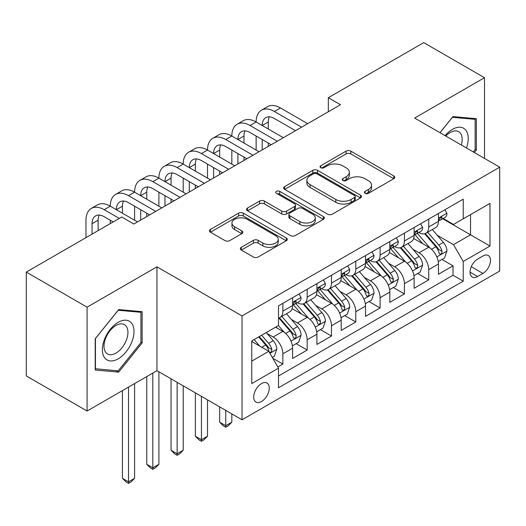 <?xml version="1.0" encoding="UTF-8"?>
<svg xmlns="http://www.w3.org/2000/svg" width="526" height="526" viewBox="0 0 526 526"><rect width="100%" height="100%" fill="white"/><g stroke="black" fill="none" stroke-linecap="round" stroke-linejoin="round"><path stroke-width="0.79" d="M365.103 193.325A2.36 1.361 0 0 0 368.443 193.325L393.796 178.689A3.373 1.946 0 0 0 394.783 177.308A3.373 1.946 0 0 0 393.796 175.934L350.842 151.14A3.373 1.946 0 0 0 346.075 151.14L320.722 165.775A2.36 1.361 0 0 0 320.032 166.735A2.36 1.361 0 0 0 320.722 167.702A2.36 1.361 0 0 0 324.062 167.702L327.343 165.808A10.796 6.233 0 0 1 342.617 165.808L346.193 167.873A10.796 6.233 0 0 1 349.356 172.285A10.796 6.233 0 0 1 346.193 176.69L342.913 178.584A2.36 1.361 0 0 0 342.222 179.55A2.36 1.361 0 0 0 342.913 180.51A2.36 1.361 0 0 0 346.253 180.51L349.534 178.616A10.796 6.233 0 0 1 364.801 178.616L368.384 180.688A10.796 6.233 0 0 1 371.547 185.093A10.796 6.233 0 0 1 368.384 189.505L365.103 191.398A2.36 1.361 0 0 0 364.413 192.358A2.36 1.361 0 0 0 365.103 193.325L365.103 191.398M261.481 401.548A11 6.351 120 0 0 268.668 391.857A11 6.351 120 0 0 266.978 383.04A11 6.351 120 0 0 261.481 383.585A11 6.351 120 0 0 254.295 393.284A11 6.351 120 0 0 255.978 402.094A11 6.351 120 0 0 261.481 401.548M241.329 247.292A3.373 1.946 0 0 0 240.343 248.666A3.373 1.946 0 0 0 241.329 250.047L253.374 257.004A3.373 1.946 0 0 0 258.148 257.004L286.302 240.744A3.373 1.946 0 0 0 287.295 239.369A3.373 1.946 0 0 0 286.302 237.989L243.354 213.194A3.373 1.946 0 0 0 238.587 213.194L210.426 229.448A3.373 1.946 0 0 0 209.44 230.829A3.373 1.946 0 0 0 210.426 232.203L224.983 240.606A3.373 1.946 0 0 0 229.757 240.606L241.802 233.649A3.373 1.946 0 0 0 242.795 232.275A3.373 1.946 0 0 0 241.802 230.894L234.589 226.732A9.027 5.214 0 0 1 231.946 223.044A9.027 5.214 0 0 1 237.515 218.231A9.027 5.214 0 0 1 247.351 219.362L275.624 235.681A9.027 5.214 0 0 1 278.267 239.369A9.027 5.214 0 0 1 272.698 244.182A9.027 5.214 0 0 1 262.862 243.051L258.148 240.336A3.373 1.946 0 0 0 253.374 240.336L241.329 247.292L241.329 250.047M156.958 266.82L87.073 307.171L26.3 272.087L26.3 375.939L87.073 411.023L156.958 370.679L242.032 419.794L242.032 315.942L156.958 266.82L156.958 370.679M484.505 158.411L484.505 77.71L414.62 118.061L499.7 167.183L242.032 315.942M484.505 77.71L423.739 42.626L328.329 97.711L328.329 111.742M26.3 272.087L121.71 217.001L133.86 224.017L340.48 104.727L328.329 97.711M327.58 214.161A3.373 1.946 0 0 0 332.353 214.161L360.507 197.907A3.373 1.946 0 0 0 361.5 196.527A3.373 1.946 0 0 0 360.507 195.153L317.559 170.352A3.373 1.946 0 0 0 312.786 170.352L284.632 186.612A3.373 1.946 0 0 0 283.645 187.986A3.373 1.946 0 0 0 284.632 189.367L327.58 214.161M277.347 193.838A2.36 1.361 0 0 1 279.74 194.166L279.74 191.359L323.405 216.567A3.373 1.946 0 0 1 324.397 217.948A3.373 1.946 0 0 1 323.405 219.322L295.25 235.582A3.373 1.946 0 0 1 290.477 235.582L247.529 210.781L247.529 208.026A3.373 1.946 0 0 0 246.543 209.407A3.373 1.946 0 0 0 247.529 210.781M247.529 208.026L259.581 201.07A3.373 1.946 0 0 1 264.354 201.07L281.772 211.13A3.373 1.946 0 0 0 286.545 211.13L294.534 206.514A3.373 1.946 0 0 0 295.527 205.133A3.373 1.946 0 0 0 294.534 203.759L276.4 193.292A2.36 1.361 0 0 1 275.709 192.325A2.36 1.361 0 0 1 277.169 191.063A2.36 1.361 0 0 1 279.74 191.359M277.827 366.99L282.87 364.077L272.784 358.259M267.044 333.471L273.152 336.995A13.748 7.936 60 0 1 282.87 353.834L292.594 348.219L292.594 358.469L307.177 350.046L296.118 343.662M291.351 319.433L297.46 322.957A13.748 7.936 60 0 1 307.177 339.803L316.902 334.188L316.902 344.431L331.485 336.009L320.426 329.624M315.659 305.402L321.767 308.926A13.748 7.936 60 0 1 331.485 325.765L341.21 320.15L341.21 330.4L355.793 321.978L344.734 315.593M339.967 291.365L346.075 294.889A13.748 7.936 60 0 1 355.793 311.734L365.517 306.119L365.517 316.363L380.107 307.947L369.042 301.556M364.275 277.334L370.383 280.858A13.748 7.936 60 0 1 380.107 297.696L389.825 292.088L389.825 302.332L404.415 293.909L393.349 287.525M388.589 263.302L394.691 266.82A13.748 7.936 60 0 1 404.415 283.665L414.133 278.05L414.133 288.294L428.723 279.878L428.723 269.628A13.748 7.936 -120 0 0 418.998 252.789L412.897 249.265M417.657 273.487L428.723 279.878M292.594 348.219A13.748 7.936 -120 0 0 282.87 331.38L275.578 327.172M316.902 334.188A13.748 7.936 -120 0 0 307.177 317.349L292.147 308.67M341.21 320.15A13.748 7.936 -120 0 0 331.485 303.311L316.455 294.632M365.517 306.119A13.748 7.936 -120 0 0 355.793 289.28L340.763 280.601M389.825 292.088A13.748 7.936 -120 0 0 380.107 275.243L365.07 266.564M414.133 278.05A13.748 7.936 -120 0 0 404.415 261.212L389.378 252.533M482.927 256.017L477.582 259.108A10.658 6.154 120 0 0 470.619 268.497A10.658 6.154 120 0 0 472.249 277.038A10.658 6.154 120 0 0 477.582 276.505L482.927 273.421A10.658 6.154 120 0 0 489.89 264.026A10.658 6.154 120 0 0 488.253 255.491A10.658 6.154 120 0 0 482.927 256.017M242.032 419.794L499.7 271.035L499.7 167.183M251.757 361.132L268.773 351.309L278.497 368.147L278.497 387.8L463.235 281.14L463.235 261.488L453.517 244.649L437.205 235.234M278.497 368.147L251.757 383.585L251.757 340.92L278.497 325.482L278.497 305.836L463.235 199.176L463.235 218.829L489.976 203.391L489.976 246.05L463.235 261.488M297.328 302.674L297.46 302.752A13.748 7.936 60 0 0 304.33 303.43L314.055 297.815A13.748 7.936 -120 0 0 316.902 291.522L316.902 283.665M321.636 288.642L321.767 288.715A13.748 7.936 60 0 0 328.638 289.399L338.363 283.784A13.748 7.936 -120 0 0 341.21 277.491L341.21 269.628M345.944 274.611L346.075 274.684A13.748 7.936 60 0 0 352.946 275.361L362.67 269.753A13.748 7.936 -120 0 0 365.517 263.454L365.517 255.597M370.251 260.574L370.383 260.646A13.748 7.936 60 0 0 377.254 261.33L386.978 255.715A13.748 7.936 -120 0 0 389.825 249.423L389.825 241.559M394.559 246.543L394.691 246.615A13.748 7.936 60 0 0 401.562 247.292L411.286 241.684A13.748 7.936 -120 0 0 414.133 235.385L414.133 227.528M278.497 376.011L453.031 275.243L453.031 265.84L438.441 274.263L438.441 264.019A13.748 7.936 -120 0 0 428.723 247.174L413.686 238.495M418.867 232.505L418.998 232.577A13.748 7.936 -120 0 0 425.869 233.261A13.748 7.936 -120 0 0 428.723 226.969L428.723 219.105M425.869 233.261L435.594 227.646A13.748 7.936 -120 0 0 438.441 221.354L438.441 213.49M282.87 303.311L282.87 311.168A13.748 7.936 60 0 1 280.023 317.467A13.748 7.936 60 0 1 278.497 318.02M280.023 317.467L289.747 311.852A13.748 7.936 -120 0 0 292.594 305.56L292.594 297.696M307.177 289.28L307.177 297.137A13.748 7.936 60 0 1 304.33 303.43M331.485 275.243L331.485 283.1A13.748 7.936 60 0 1 328.638 289.399M355.793 261.212L355.793 269.069A13.748 7.936 60 0 1 352.946 275.361M380.107 247.174L380.107 255.031A13.748 7.936 60 0 1 377.254 261.33M404.415 233.143L404.415 241A13.748 7.936 60 0 1 401.562 247.292M404.415 283.665L404.415 293.909M380.107 297.696L380.107 307.947M355.793 311.734L355.793 321.978M331.485 325.765L331.485 336.009M307.177 339.803L307.177 350.046M282.87 353.834L282.87 364.077M268.773 351.309L251.757 341.486M453.517 244.649L470.533 234.826L470.533 214.615L489.976 203.391M442.695 218.75L489.976 246.05M443.175 218.474L453.517 224.438L463.235 218.829M87.073 307.171L87.073 411.023M441.965 259.456L453.031 265.84M453.031 275.243L463.235 281.14M474.32 152.527L476.365 149.976L476.365 118.705L452.906 116.608L439.973 132.697M95.213 370.034L118.672 372.132L142.125 342.945L142.125 311.675L118.672 309.577L95.213 338.757L95.213 370.034M475.149 149.279L476.365 149.976M140.915 342.248L142.125 342.945M116.193 370.698L118.672 372.132M366.043 193.66L368.384 192.306A10.796 6.233 0 0 0 371.547 187.9L371.547 185.093M349.356 172.285L349.356 175.086A10.796 6.233 0 0 1 346.193 179.498L343.853 180.845M393.75 178.715L350.842 153.94A3.373 1.946 0 0 0 346.075 153.94L321.669 168.037M360.461 197.927L317.559 173.159A3.373 1.946 0 0 0 312.786 173.159L284.678 189.386M354.544 197.493A2.36 1.361 0 0 0 355.234 196.527A2.36 1.361 0 0 0 354.544 195.56L316.843 173.797A2.36 1.361 0 0 0 313.503 173.797L310.044 175.796A10.796 6.233 0 0 0 306.882 180.201A10.796 6.233 0 0 0 310.044 184.613L335.812 199.485A10.796 6.233 0 0 0 351.085 199.485L354.544 197.493L354.544 200.301A2.36 1.361 0 0 0 355.234 199.334L355.234 196.527M306.882 180.201L306.882 183.009A10.796 6.233 0 0 0 310.044 187.42L310.044 184.613M354.544 200.301L351.085 202.293A10.796 6.233 0 0 1 335.812 202.293L310.044 187.42M247.575 210.808L259.581 203.878L259.581 201.07M295.527 205.133L295.527 207.941A3.373 1.946 0 0 1 294.534 209.322L286.545 213.937A3.373 1.946 0 0 1 281.772 213.937L264.354 203.878A3.373 1.946 0 0 0 259.581 203.878M279.74 194.166L323.358 219.349M299.846 221.564A9.027 5.214 0 0 0 309.683 222.695A9.027 5.214 0 0 0 315.252 217.876A9.027 5.214 0 0 0 312.608 214.194L302.647 208.441A3.373 1.946 0 0 0 297.874 208.441L289.885 213.056A3.373 1.946 0 0 0 288.892 214.437A3.373 1.946 0 0 0 289.885 215.811L299.846 221.564L299.846 224.372A9.027 5.214 0 0 0 309.683 225.503A9.027 5.214 0 0 0 315.252 220.683L315.252 217.876M288.892 214.437L288.892 217.245A3.373 1.946 0 0 0 289.885 218.619L289.885 215.811M299.846 224.372L289.885 218.619M278.267 239.369L278.267 242.177A9.027 5.214 0 0 1 272.698 246.99A9.027 5.214 0 0 1 262.862 245.859L258.148 243.137A3.373 1.946 0 0 0 253.374 243.137L241.375 250.074M231.946 223.044L231.946 225.851A9.027 5.214 0 0 0 234.589 229.533L234.589 226.732M241.763 233.675L234.589 229.533M286.256 240.77L243.354 216.002A3.373 1.946 0 0 0 238.587 216.002L210.472 232.229M438.237 261.606L444.523 257.983L446.949 250.961A9.113 5.26 -120 0 0 443.405 242.414L432.3 229.553M430.071 248.062L417.374 233.366M422.845 243.788L415.481 235.254A21.829 12.604 -120 0 0 414.804 234.497M424.633 233.754L435.87 246.76A9.113 5.26 60 0 1 439.118 253.039L439.775 254.117L441.012 253.946L441.833 252.94L442.031 251.356A9.113 5.26 -120 0 0 438.783 245.077L427.677 232.216M425.297 233.544L437.362 247.516A4.642 2.683 60 0 1 438.533 249.331L442.031 251.356M444.884 209.775L446.949 213.352A9.113 5.26 60 0 1 445.062 217.383L440.446 220.052A9.113 5.26 -120 0 0 442.031 217.948L441.84 217.139L440.703 217.37L439.118 219.638A9.113 5.26 60 0 1 438.441 220.933M85.975 237.634L85.975 220.23A25.781 14.886 60 0 1 91.314 208.427L97.395 204.916A25.781 14.886 60 0 1 110.282 206.192A25.781 14.886 60 0 1 115.621 194.39L121.703 190.885A25.781 14.886 60 0 1 134.59 192.161A25.781 14.886 60 0 1 139.929 180.359L146.011 176.848A25.781 14.886 60 0 1 158.898 178.13A25.781 14.886 60 0 1 164.244 166.321L170.319 162.817A25.781 14.886 60 0 1 183.206 164.092A25.781 14.886 60 0 1 188.551 152.29L194.627 148.779A25.781 14.886 60 0 1 207.514 150.061A25.781 14.886 60 0 1 212.859 138.259L218.934 134.748A25.781 14.886 60 0 1 231.828 136.024A25.781 14.886 60 0 1 237.167 124.221L243.242 120.71A25.781 14.886 60 0 1 256.136 121.993A25.781 14.886 60 0 1 261.475 110.19L267.55 106.679A25.781 14.886 60 0 1 280.443 107.955L307.664 123.676M261.475 110.19A25.781 14.886 60 0 1 274.362 111.466L301.589 127.18M438.75 220.473L438.783 220.473A9.113 5.26 -120 0 0 440.446 220.052M295.513 130.691L274.362 118.481A17.187 9.922 -120 0 0 265.768 117.633A17.187 9.922 -120 0 0 262.211 125.497L268.286 121.993L268.286 129.008M269.365 116.838A17.187 9.922 -120 0 0 268.286 121.993M262.211 139.535L262.211 149.917M268.286 143.039L268.286 146.412M256.136 150.061L256.136 136.024M466.424 147.97A22.342 12.9 120 0 0 452.419 129.357A22.342 12.9 120 0 0 445.101 135.655M461.315 145.018A16.917 9.77 120 0 0 458.665 131.671A16.917 9.77 120 0 0 450.203 132.513A16.917 9.77 120 0 0 445.778 136.05M440.019 132.723L452.419 117.298L475.149 119.33L475.149 149.634L473.295 151.935M473.643 118.462L475.149 119.33M131.868 341.795A22.342 12.9 120 0 0 126.082 320.209A22.342 12.9 120 0 0 104.503 339.349A22.342 12.9 120 0 0 110.282 360.935A22.342 12.9 120 0 0 131.868 341.795M126.332 340.217A16.917 9.77 120 0 0 124.425 324.641A16.917 9.77 120 0 0 105.608 338.369A16.917 9.77 120 0 0 107.508 353.945A16.917 9.77 120 0 0 126.332 340.217M95.456 368.844L95.456 338.54L118.186 310.268L140.915 312.299L140.915 342.604L118.186 370.876L95.213 368.706M139.403 311.431L140.915 312.299M413.929 275.644L420.215 272.014L422.641 264.999A9.113 5.26 -120 0 0 419.097 256.445L407.985 243.584M405.763 262.099L393.067 247.404M398.537 257.819L391.173 249.291A21.829 12.604 -120 0 0 390.496 248.528M400.325 247.792L411.562 260.797A9.113 5.26 60 0 1 414.81 267.07L415.468 268.148L416.704 267.977L417.526 266.978L417.723 265.387A9.113 5.26 -120 0 0 414.475 259.114L403.37 246.253M400.99 247.575L413.055 261.553A4.642 2.683 60 0 1 414.225 263.368L417.723 265.387M389.621 289.675L395.907 286.052L398.333 279.03A9.113 5.26 -120 0 0 394.789 270.476L383.678 257.622M381.455 276.13L368.759 261.435M374.229 271.85L366.865 263.322A21.829 12.604 -120 0 0 366.188 262.566M376.018 261.823L387.254 274.828A9.113 5.26 60 0 1 390.502 281.108L391.16 282.186L392.396 282.008L393.218 281.009L393.415 279.418A9.113 5.26 -120 0 0 390.167 273.145L379.062 260.285M376.675 261.613L388.747 275.585A4.642 2.683 60 0 1 389.917 277.399L393.415 279.418M365.314 303.712L371.599 300.083L374.025 293.067A9.113 5.26 -120 0 0 370.482 284.513L359.37 271.653M357.147 290.168L344.451 275.473M349.922 285.888L342.558 277.36A21.829 12.604 -120 0 0 341.88 276.597M351.71 275.854L362.94 288.866A9.113 5.26 60 0 1 366.188 295.139L366.852 296.217L368.082 296.046L368.91 295.047L369.107 293.455A9.113 5.26 -120 0 0 365.859 287.176L354.754 274.322M352.367 275.644L364.439 289.622A4.642 2.683 60 0 1 365.609 291.437L369.107 293.455M225.746 410.392L225.746 425.692L231.828 422.187L231.828 413.903M231.828 422.187L228.179 425.836L225.746 427.237L223.32 425.836L219.671 422.187L219.671 406.887M219.671 422.187L225.746 425.692L225.746 427.237M341.006 317.743L347.292 314.121L349.718 307.099A9.113 5.26 -120 0 0 346.174 298.544L335.062 285.69M332.84 304.199L320.143 289.504M325.614 299.919L318.25 291.391A21.829 12.604 -120 0 0 317.572 290.635M327.402 289.892L338.632 302.897A9.113 5.26 60 0 1 341.88 309.176L342.544 310.255L343.774 310.077L344.602 309.078L344.8 307.486A9.113 5.26 -120 0 0 341.552 301.214L330.446 288.353M328.06 289.681L340.131 303.653A4.642 2.683 60 0 1 341.302 305.468L344.8 307.486M201.438 396.361L201.438 439.729L207.514 436.218L207.514 399.865M207.514 436.218L203.871 439.868L201.438 441.268L199.012 439.868L195.363 436.218L195.363 392.85M195.363 436.218L201.438 439.729L201.438 441.268M420.576 223.806L422.641 227.383A9.113 5.26 60 0 1 420.754 231.414L416.138 234.083A9.113 5.26 -120 0 0 417.723 231.986L417.532 231.177L416.395 231.401L414.81 233.669A9.113 5.26 60 0 1 414.133 234.964M237.167 124.221A25.781 14.886 60 0 1 250.054 125.497L256.136 121.993L283.356 137.707M250.054 125.497L277.281 141.218M414.442 234.511L414.475 234.511A9.113 5.26 -120 0 0 416.138 234.083M271.206 144.722L250.054 132.519A17.187 9.922 -120 0 0 241.46 131.664A17.187 9.922 -120 0 0 237.903 139.535L243.979 136.024L243.979 143.039M245.057 130.869A17.187 9.922 -120 0 0 243.979 136.024M237.903 153.566L237.903 163.954M243.979 157.077L243.979 160.443M231.828 164.092L231.828 150.061M396.269 237.844L398.333 241.421A9.113 5.26 60 0 1 396.446 245.451L391.831 248.114A9.113 5.26 -120 0 0 393.415 246.017L393.224 245.208L392.087 245.438L390.502 247.7A9.113 5.26 60 0 1 389.825 249.002M212.859 138.259A25.781 14.886 60 0 1 225.746 139.535L231.828 136.024L259.048 151.744M225.746 139.535L252.973 155.249M390.134 248.542L390.167 248.542A9.113 5.26 -120 0 0 391.831 248.114M246.898 158.76L225.746 146.55A17.187 9.922 -120 0 0 217.153 145.702A17.187 9.922 -120 0 0 213.595 153.566L219.671 150.061L219.671 157.077M220.749 144.906A17.187 9.922 -120 0 0 219.671 150.061M213.595 167.603L213.595 177.985M219.671 171.108L219.671 174.481M207.514 178.13L207.514 164.092M371.961 251.875L374.025 255.452A9.113 5.26 60 0 1 372.138 259.482L367.523 262.152A9.113 5.26 -120 0 0 369.107 260.054L368.917 259.246L367.779 259.469L366.188 261.738A9.113 5.26 60 0 1 365.517 263.033M188.551 152.29A25.781 14.886 60 0 1 201.438 153.566L207.514 150.061L234.741 165.775M201.438 153.566L228.665 169.287M365.826 262.579L365.859 262.579A9.113 5.26 -120 0 0 367.523 262.152M222.59 172.791L201.438 160.581A17.187 9.922 -120 0 0 192.845 159.733A17.187 9.922 -120 0 0 189.288 167.603L195.363 164.092L195.363 171.108M196.441 158.937A17.187 9.922 -120 0 0 195.363 164.092M189.288 181.634L189.288 192.023M195.363 185.145L195.363 188.512M183.206 192.161L183.206 178.13M347.653 265.913L349.718 269.49A9.113 5.26 60 0 1 347.831 273.52L343.215 276.183A9.113 5.26 -120 0 0 344.8 274.085L344.609 273.277L343.471 273.507L341.88 275.769A9.113 5.26 60 0 1 341.21 277.07M164.244 166.321A25.781 14.886 60 0 1 177.13 167.603L183.206 164.092L210.433 179.813M177.13 167.603L204.358 183.318M341.519 276.61L341.552 276.61A9.113 5.26 -120 0 0 343.215 276.183M198.282 186.829L177.13 174.619A17.187 9.922 -120 0 0 168.537 173.764A17.187 9.922 -120 0 0 164.98 181.634L171.055 178.13L171.055 185.145M172.133 172.975A17.187 9.922 -120 0 0 171.055 178.13M164.98 195.672L164.98 206.054M171.055 199.176L171.055 202.543M158.898 206.192L158.898 192.161M316.698 331.781L322.977 328.152L325.41 321.136A9.113 5.26 -120 0 0 321.859 312.582L310.754 299.721M308.532 318.237L295.836 303.541M301.306 313.956L293.942 305.428A21.829 12.604 -120 0 0 293.265 304.666M303.094 303.923L314.324 316.935A9.113 5.26 60 0 1 317.572 323.207L318.237 324.286L319.466 324.115L320.295 323.115L320.492 321.524A9.113 5.26 -120 0 0 317.244 315.245L306.139 302.391M303.752 303.712L315.824 317.691A4.642 2.683 60 0 1 316.994 319.506L320.492 321.524M177.13 382.323L177.13 453.76L183.206 450.249L183.206 385.834M183.206 450.249L179.563 453.899L177.13 455.306L174.698 453.899L171.055 450.249L171.055 378.819M171.055 450.249L177.13 453.76L177.13 455.306M323.345 279.944L325.41 283.521A9.113 5.26 60 0 1 323.523 287.551L318.907 290.22A9.113 5.26 -120 0 0 320.492 288.123L320.301 287.314L319.164 287.538L317.572 289.806A9.113 5.26 60 0 1 316.902 291.102M139.929 180.359A25.781 14.886 60 0 1 152.823 181.634L158.898 178.13L186.125 193.844M152.823 181.634L180.05 197.355M317.204 290.648L317.244 290.648A9.113 5.26 -120 0 0 318.907 290.22M173.975 200.86L152.823 188.65A17.187 9.922 -120 0 0 144.229 187.802A17.187 9.922 -120 0 0 140.672 195.672L146.747 192.161L146.747 199.176M147.826 187.006A17.187 9.922 -120 0 0 146.747 192.161M140.672 209.703L140.672 220.092M146.747 213.214L146.747 216.58M134.59 220.23L134.59 206.192M292.39 345.812L298.669 342.189L301.102 335.167A9.113 5.26 -120 0 0 297.552 326.613L286.446 313.759M284.224 332.268L278.405 325.535M276.998 327.987L276.051 326.896M278.787 317.96L290.017 330.966A9.113 5.26 60 0 1 293.265 337.238L293.929 338.323L295.158 338.146L295.987 337.146L296.184 335.555A9.113 5.26 -120 0 0 292.936 329.283L281.831 316.422M279.444 317.75L291.516 331.722A4.642 2.683 60 0 1 292.686 333.537L296.184 335.555M152.823 373.065L152.823 467.798L158.898 464.287L158.898 371.797M158.898 464.287L155.255 467.936L152.823 469.337L150.39 467.936L146.747 464.287L146.747 376.57M146.747 464.287L152.823 467.798L152.823 469.337M299.038 293.981L301.102 297.558A9.113 5.26 60 0 1 299.215 301.589L294.599 304.252A9.113 5.26 -120 0 0 296.184 302.154L295.993 301.345L294.856 301.576L293.265 303.837A9.113 5.26 60 0 1 292.594 305.139M115.621 194.39A25.781 14.886 60 0 1 128.515 195.672L134.59 192.161L161.817 207.882M128.515 195.672L155.742 211.386M292.897 304.679L292.936 304.679A9.113 5.26 -120 0 0 294.599 304.252M149.66 214.897L128.515 202.688A17.187 9.922 -120 0 0 119.921 201.833A17.187 9.922 -120 0 0 116.364 209.703L122.44 206.199L122.44 213.214M123.518 201.044A17.187 9.922 -120 0 0 122.44 206.199M110.282 223.596L110.282 220.23M272.297 357.417L274.362 356.22L276.794 349.205A9.113 5.26 -120 0 0 273.244 340.651L266.255 332.557M259.726 346.088L254.097 339.572M252.69 342.025L251.757 340.94M258.72 336.903L265.709 345.003A9.113 5.26 60 0 1 268.957 351.276L269.621 352.354L270.851 352.183L271.679 351.184L271.876 349.593A9.113 5.26 -120 0 0 268.628 343.314L261.632 335.22M259.279 336.581L267.208 345.76A4.642 2.683 60 0 1 268.378 347.574L271.876 349.593M128.515 387.097L128.515 481.829L134.59 478.318L134.59 383.585M134.59 478.318L130.948 481.967L128.515 483.374L126.082 481.967L122.44 478.318L122.44 390.608M122.44 478.318L128.515 481.829L128.515 483.374M91.314 208.427A25.781 14.886 60 0 1 104.207 209.703L110.282 206.192L137.51 221.913M104.207 209.703L119.277 218.402M113.202 221.913L104.207 216.719A17.187 9.922 -120 0 0 95.614 215.87A17.187 9.922 -120 0 0 92.057 223.741L92.057 234.123M99.204 215.075A17.187 9.922 -120 0 0 98.132 220.23L98.132 230.612M273.152 336.995L282.87 331.38M297.46 322.957L307.177 317.349M321.767 308.926L331.485 303.311M346.075 294.889L355.793 289.28M370.383 280.858L380.107 275.243M394.691 266.82L404.415 261.212M418.998 252.789L428.723 247.174M428.723 226.969L438.441 221.354M282.87 311.168L292.594 305.56M307.177 297.137L316.902 291.522M331.485 283.1L341.21 277.491M355.793 269.069L365.517 263.454M380.107 255.031L389.825 249.423M404.415 241L414.133 235.385M428.723 269.628L438.441 264.019M471.27 266.689L482.927 273.421M470.047 272.159L477.582 276.505M368.384 192.306L368.384 189.505M342.913 180.51L342.913 178.584M346.193 179.498L346.193 176.69M320.722 167.702L320.722 165.775M346.075 153.94L346.075 151.14M350.842 153.94L350.842 151.14M393.796 178.689L393.796 175.934M284.632 189.367L284.632 186.612M312.786 173.159L312.786 170.352M317.559 173.159L317.559 170.352M360.507 197.907L360.507 195.153M335.812 202.293L335.812 199.485M351.085 202.293L351.085 199.485M264.354 203.878L264.354 201.07M281.772 213.937L281.772 211.13M286.545 213.937L286.545 211.13M294.534 209.322L294.534 206.514M323.405 219.322L323.405 216.567M253.374 243.137L253.374 240.336M258.148 243.137L258.148 240.336M262.862 245.859L262.862 243.051M241.802 233.649L241.802 230.894M210.426 232.203L210.426 229.448M238.587 216.002L238.587 213.194M243.354 216.002L243.354 213.194M286.302 240.744L286.302 237.989M436.85 256.938L446.89 251.139M438.783 245.077L443.405 242.414M431.524 249.271L435.87 246.76M446.89 213.247L438.441 218.126M280.443 107.955L274.362 111.466M440.854 217.271L442.031 217.948M412.542 270.969L422.582 265.176M414.475 259.114L419.097 256.445M407.216 263.302L411.562 260.797M388.234 285.007L398.274 279.207M390.167 273.145L394.789 270.476M382.908 277.34L387.254 274.828M363.926 299.038L373.966 293.245M365.859 287.176L370.482 284.513M358.6 291.371L362.94 288.866M339.618 313.075L349.658 307.276M341.552 301.214L346.174 298.544M334.293 305.409L338.632 302.897M422.582 227.285L414.133 232.157M416.546 231.309L417.723 231.986M398.274 241.316L389.825 246.194M392.238 245.34L393.415 246.017M373.966 255.347L365.517 260.225M367.93 259.377L369.107 260.054M349.658 269.384L341.21 274.263M343.623 273.408L344.8 274.085M315.311 327.106L325.351 321.314M317.244 315.245L321.859 312.582M309.985 319.44L314.324 316.935M325.351 283.415L316.902 288.294M319.315 287.439L320.492 288.123M291.003 341.144L301.043 335.345M292.936 329.283L297.552 326.613M285.677 333.477L290.017 330.966M301.043 297.453L292.594 302.332M295.007 301.477L296.184 302.154M269.93 353.308L276.735 349.382M268.628 343.314L273.244 340.651M261.777 347.272L265.709 345.003M98.132 220.23L92.057 223.741"/></g></svg>
